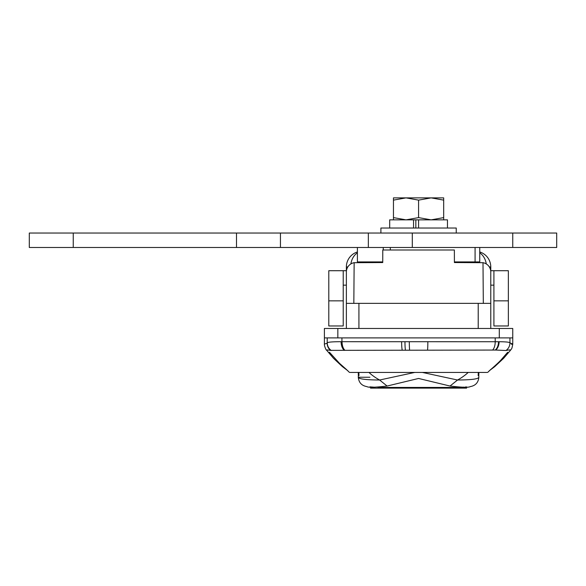 <?xml version="1.0" encoding="UTF-8"?>
<svg xmlns="http://www.w3.org/2000/svg" width="586" height="586" viewBox="0 0 586 586"><rect width="100%" height="100%" fill="white"/><g stroke="black" fill="none" stroke-linecap="round" stroke-linejoin="round"><path stroke-width="0.88" d="M353.827 303.358L354.149 262.689L382.739 262.55L377.45 262.55L377.758 261.92M459.38 261.92L459.695 262.55L454.406 262.55L482.996 262.689L483.318 303.358M509.49 349.901L510.45 350.04C508.743 350.377 511.82 349.337 505.967 350.509L495.727 350.054L330.467 350.362A9.42 9.413 -152.9 0 1 327.149 343.191L324.395 344.121L324.395 328.475L512.75 328.475L512.75 337.895L499.294 337.895L499.294 328.475M350.135 372.425L487.01 372.425M327.149 343.191L327.237 342.832C327.948 342.085 332.562 341.711 341.081 341.697L499.111 341.726C506.004 341.77 509.608 342.165 509.937 342.898C513.116 344.121 513.6 344.568 511.395 344.224M454.406 262.55L454.362 249.995L382.783 249.995L382.739 262.55M354.149 262.689A9.42 9.42 0 0 0 346.37 271.97L346.37 303.358L346.37 285.155L343.228 285.155M482.996 262.689A9.42 9.42 0 0 1 490.775 271.97L490.775 328.475M479.744 251.958A15.697 15.697 0 0 1 490.775 266.945L490.775 270.71M493.917 285.155L490.775 285.155L490.775 303.358L358.925 303.358L358.925 328.475M346.37 270.71L346.37 266.945A15.697 15.697 0 0 1 357.401 251.958A15.697 15.697 0 0 0 346.37 266.945L347.82 266.945M346.37 328.475L346.37 303.358L358.925 303.358M331.163 350.509A9.42 9.339 -172.3 0 1 327.208 342.913L327.208 337.895L495.207 337.895L341.931 337.895L341.931 341.697A9.42 4.996 -89.5 0 0 344.561 350.04M492.606 350.062A9.42 4.996 89.3 0 0 495.207 341.719L495.207 337.895L509.937 337.895L509.937 342.898A9.42 9.339 172.5 0 1 505.967 350.509M330.467 350.362C325.113 349.652 326.102 350.15 327.655 349.901M370.77 386.928L369.92 386.863L370.542 386.907L370.542 388.122L466.603 388.122L466.603 386.907M390.503 388.122L446.642 388.122M422.36 372.425L457.527 380.014C471.386 379.926 478.491 378.995 478.843 377.238L478.696 372.44A60.277 38.742 180 0 1 478.147 375.56L478.315 372.425M369.913 377.238L358.295 377.238L358.449 372.44A60.277 38.742 180 0 0 358.991 375.56L358.83 372.425M478.843 377.238C478.359 382.57 475.473 385.698 470.199 386.621C468.8 387.632 462.083 387.441 450.041 386.042L418.58 378.461L387.104 386.042C375.018 387.441 368.301 387.632 366.939 386.621C361.665 385.698 358.786 382.57 358.295 377.238C358.595 378.981 365.701 379.904 379.618 380.014L414.778 372.425M466.053 386.95L465.321 387.002M463.76 387.119L459.453 387.419M459.197 387.434L377.955 387.434M373.875 387.156L370.989 386.943M358.295 374.828L358.295 372.425M478.843 372.425L478.843 374.828M450.041 386.042L457.527 380.014A60.277 38.742 0 0 0 468.214 372.425M387.104 386.042L379.618 380.014A60.277 38.742 0 0 1 368.931 372.425M475.078 247.482L475.078 261.92L454.399 261.92M382.739 261.92L357.401 261.92L357.401 247.482M383.251 247.482L383.251 249.995M390.32 247.482L390.32 249.995M479.744 247.482L479.744 261.92L475.078 261.92M368.345 247.482L280.445 247.482L280.445 233.038L412.295 233.038L412.295 247.482L368.345 247.482L368.345 233.038M280.445 247.482L236.495 247.482L236.495 233.038L73.25 233.038L73.25 247.482L29.3 247.482L29.3 233.038L29.3 247.482M236.495 247.482L73.25 247.482M512.75 247.482L512.75 233.038L556.7 233.038L556.7 247.482L412.295 247.482M512.75 233.038L412.295 233.038M29.3 233.038L73.25 233.038M236.495 233.038L280.445 233.038M440.547 197.878L431.128 197.878L440.547 197.878M393.455 200.126L406.017 197.878L418.572 200.126L431.128 197.878L443.683 200.126L443.683 197.878L393.455 197.878L393.455 217.611L406.017 219.853L418.572 217.611L431.128 219.853L443.683 217.611L443.683 219.853M456.245 233.038L456.245 228.02L380.9 228.02L380.9 233.038M413.555 228.02L413.555 219.853L389.69 219.853L389.69 228.02M418.572 228.02L418.572 219.853L447.455 219.853L447.455 228.02M415.848 219.853L415.848 228.02M413.555 219.853L418.572 219.853M393.455 219.853L393.455 217.611M443.683 200.126L443.683 217.611M418.572 200.126L418.572 217.611M337.844 328.475L337.844 337.895L324.395 337.895M493.917 270.71L508.355 270.71L508.355 325.963L493.917 325.963L493.917 270.71L490.694 270.71M328.79 300.845L328.79 325.963L343.228 325.963L343.228 270.71L328.79 270.71L328.79 300.845L343.228 300.845M346.451 270.71L343.228 270.71M508.355 300.845L493.917 300.845M478.22 328.475L478.22 303.358M490.775 266.945L489.325 266.945M357.401 252.874A15.697 12.13 90 0 0 350.875 263.934M479.744 252.874A15.697 12.13 90 0 1 486.27 263.934M409.314 341.792A9.42 0.601 90.1 0 0 409.614 350.076M405.424 350.076A9.42 0.886 -90 0 1 404.963 341.785M402.194 350.076A9.42 1.106 -90 0 1 401.622 341.785M427.846 341.792A9.42 0.608 89.9 0 1 427.538 350.076M344.685 350.04A9.42 4.988 -89.5 0 1 342.063 341.697M498.532 341.719A9.42 5.992 90.8 0 1 495.258 350.054M344.238 350.04A9.42 5.135 -90 0 1 341.477 341.697M499.111 341.726A9.42 6.168 91.1 0 1 495.727 350.054M343.938 350.04A9.42 5.252 -90.4 0 1 341.081 341.697M331.288 350.487A9.42 9.339 -159.1 0 1 327.237 342.832M489.207 370.821L494.738 366.631L503.623 358.317L510.75 349.967C511.351 348.655 511.82 349.937 512.75 344.121L512.75 337.895M349.483 372.425L346.971 370.044M347.923 370.813L342.319 366.558L333.559 358.354L326.395 349.959C326.417 350.868 324.117 345.718 324.395 344.121M487.662 372.425L490.167 370.044M346.817 369.832L339.455 363.283L329.42 352.208M507.674 352.267L501.257 359.665C499.25 362.133 490.174 370.088 490.834 369.4L490.321 369.839"/></g></svg>
